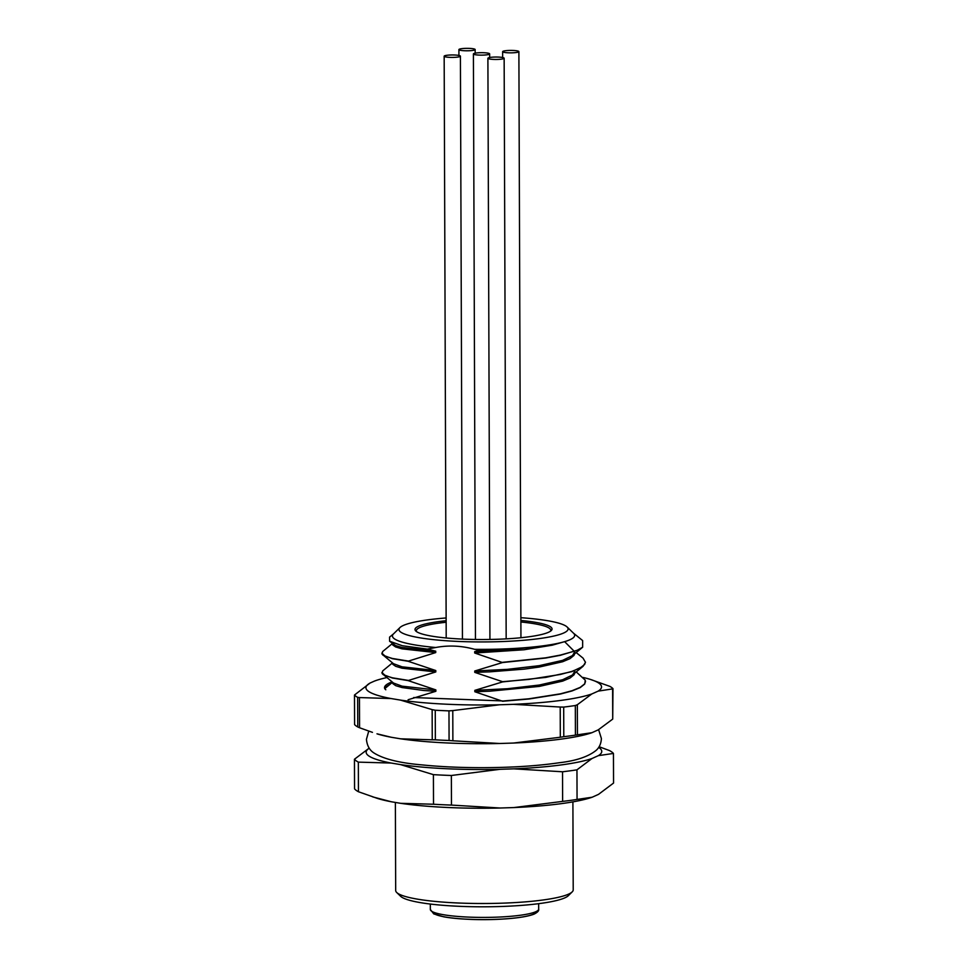 <?xml version="1.0" encoding="UTF-8"?>
<svg xmlns="http://www.w3.org/2000/svg" width="968" height="968" viewBox="0 0 968 968"><rect width="100%" height="100%" fill="white"/><g stroke="black" fill="none" stroke-linecap="round" stroke-linejoin="round"><path stroke-width="1.45" d="M573.395 633.084L582.639 640.574L582.639 647.229L577.243 650.242A101.822 15.294 179.8 0 1 574.181 651.234L564.622 641.651A91.113 13.685 179.8 0 1 538.607 646.394C521.111 648.838 501.412 650.242 479.523 650.629L474.683 649.334C461.615 645.704 448.632 645.087 435.721 647.495L427.311 649.092L402.349 645.741L389.62 641.24L389.584 637.113L393.698 633.713M474.683 649.334A91.113 13.685 -0.2 0 0 538.607 646.394L507.329 650L474.683 651.633L479.523 650.629M577.243 650.242L560.278 655.324L545.746 658.034L502.501 662.548L474.756 670.993L474.756 672.373L489.784 671.84L524.099 669.13L539.249 667.049L562.626 661.737L569.958 658.663L573.976 655.421L574.689 653.787M574.726 651.875L572.487 655.59L562.626 660.357L539.236 665.669L507.389 669.36L474.756 670.993M576.178 652.565L583.038 658.119L585.471 662.318L583.063 666.311L571.943 671.598L545.807 677.394L502.574 681.908L474.828 690.353L474.828 691.733L489.856 691.2L539.309 686.409L562.698 681.097L570.031 678.011L574.048 674.781L574.762 673.147M574.798 671.235L572.56 674.95L562.686 679.717L539.309 685.029L507.462 688.72L474.828 690.353M576.25 671.925L585.301 680.226L584.696 684.049L580.207 687.595L572.003 690.958L560.411 694.044L528.952 699.005L502.634 701.268L474.828 691.733M427.311 649.092L435.733 651.198L401.938 647.459L395.622 645.571L389.596 641.252M435.733 651.198L435.733 652.577L407.988 661.241L435.794 670.546L402.01 666.819L393.444 663.685L382.033 654.162L382.65 651.549L392.391 643.526M407.988 661.241L392.391 658.688L382.88 655.118M435.794 670.546L435.806 671.937L408.06 680.589L435.866 689.906L402.083 686.179L393.516 683.033L382.106 673.522L382.711 670.909L392.464 662.886M408.06 680.589L392.451 678.036L382.953 674.478M520.869 617.693A84.591 12.705 179.8 0 1 567.127 627.01L573.601 633.29A91.113 13.685 -0.2 0 1 564.622 641.651L552.183 645.196L524.027 649.77L474.695 653.013L502.501 662.548M574.181 651.234L560.278 655.106L545.746 657.816L502.501 662.33M585.471 662.1L584.624 664.471L580.135 668.017L571.943 671.381L560.351 674.466L528.879 679.427L502.574 681.69L474.756 672.373M585.531 681.46L584.696 683.832L580.207 687.377L572.003 690.741L560.411 693.826L528.952 698.787L502.634 701.038M407.988 661.023L392.391 658.47L385.325 656.292L381.803 653.134M435.733 652.577L401.95 648.838L395.622 646.951L392.681 644.93L392.476 643.587M408.06 680.371L392.451 677.818L385.385 675.652L381.864 672.494M435.806 671.937L402.01 668.198L395.694 666.311L392.742 664.278L392.536 662.947M435.866 689.906L435.866 691.285L423.778 690.499L402.083 687.558L395.755 685.671L392.814 683.638L392.609 682.307M435.866 691.285L408.121 699.731M474.683 651.633L474.695 653.013M567.127 627.01A84.591 12.705 179.8 0 1 483.576 641.929A84.591 12.705 179.8 0 1 399.929 627.591A84.591 12.705 179.8 0 1 403.378 625.437A84.591 12.705 179.8 0 1 446.127 617.959M399.929 627.591L393.492 633.919A91.113 13.685 -0.2 0 0 435.721 647.495M369.231 748.203A117.793 17.69 -0.2 0 0 391.217 763.05L358.341 762.131A130.535 19.614 179.8 0 1 354.445 759.251L354.554 788.847A130.535 19.614 -0.2 0 0 358.438 791.739L377.217 798.346A117.793 17.69 -0.2 0 0 391.35 801.77L400.643 803.319A117.793 17.69 -0.2 0 0 500.178 808.014L513.935 807.566L562.626 801.383A130.535 19.614 -0.2 0 0 577.061 799.435L592.138 797.233L598.514 794.365L613.555 783.051L613.446 753.443L598.369 755.645A117.793 17.69 -0.2 0 0 598.66 747.405M513.935 807.566A117.793 17.69 -0.2 0 0 591.037 797.596A117.793 17.69 -0.2 0 0 591.218 797.547M391.217 763.05L400.51 764.599A117.793 17.69 -0.2 0 0 500.045 769.306L513.802 768.846A117.793 17.69 -0.2 0 0 591.992 758.513L598.369 755.645M599.107 746.715L609.55 750.599A130.535 19.614 179.8 0 1 613.446 753.443M354.445 759.251L369.026 748.252M358.341 762.131L358.438 791.739M372.74 796.906L391.35 801.77M400.643 803.319L433.519 804.239A130.535 19.614 -0.2 0 0 451.463 805.086L500.178 808.014M500.045 769.306L451.354 775.489A130.535 19.614 179.8 0 1 433.41 774.642L433.519 804.239M433.41 774.642L400.51 764.599M451.354 775.489L451.463 805.086M591.992 758.513L576.952 769.838A130.535 19.614 179.8 0 1 562.529 771.774L562.626 801.383M562.529 771.774L513.802 768.846M576.952 769.838L577.061 799.435M591.037 797.596L592.138 797.233M395.38 802.436L395.682 890.487A88.766 13.334 -0.2 0 0 396.723 892.508A88.766 13.334 -0.2 0 0 476.813 903.483A88.766 13.334 -0.2 0 0 568.555 894.142A88.766 13.334 -0.2 0 0 572.185 891.891A88.766 13.334 -0.2 0 0 573.213 889.858L572.899 801.867M396.723 892.508L400.607 896.271A84.845 12.741 -0.2 0 0 477.163 906.774A84.845 12.741 -0.2 0 0 564.864 897.844A84.845 12.741 -0.2 0 0 568.325 895.69L572.185 891.891M520.881 620.464A68.534 10.297 179.8 0 1 551.276 630.555A68.534 10.297 179.8 0 1 483.576 639.521A68.534 10.297 179.8 0 1 415.804 631.027A68.534 10.297 179.8 0 1 418.599 626.163A68.534 10.297 179.8 0 1 446.139 620.73M416.591 631.656A67.228 10.103 179.8 0 1 446.139 622.255M520.881 621.988A67.228 10.103 179.8 0 1 550.502 631.184M392.113 681.895A99.208 14.907 -0.2 0 0 384.526 687.643A99.208 14.907 -0.2 0 0 384.877 688.877L385.796 689.785M502.344 700.917L413.699 697.553M583.063 677.455A117.793 17.69 179.8 0 1 590.625 679.5A117.793 17.69 179.8 0 1 598.151 691.128L591.775 693.983A117.793 17.69 179.8 0 1 513.367 704.329L499.597 704.777A117.793 17.69 179.8 0 1 400.437 700.094L391.132 698.557A117.793 17.69 179.8 0 1 370.066 683.045L374.555 681.036A117.793 17.69 179.8 0 1 376.794 680.25A117.793 17.69 179.8 0 1 386.789 677.588M590.625 679.5L609.913 686.397A130.535 19.614 179.8 0 1 612.962 688.623L612.72 719.091L598.284 729.836L591.908 732.703L575.428 735.123L575.319 705.527A130.535 19.614 179.8 0 1 563.691 707.088L563.787 736.684A130.535 19.614 -0.2 0 0 575.428 735.123M590.988 733.018A117.793 17.69 179.8 0 1 590.807 733.078A117.793 17.69 179.8 0 1 513.5 743.049L499.73 743.497A117.793 17.69 179.8 0 1 400.57 738.814L391.266 737.265A117.793 17.69 179.8 0 1 376.988 733.817L391.266 737.265M513.5 743.049L560.315 737.229L560.218 707.039L513.367 704.329M499.597 704.777L452.782 710.597L452.879 740.786L499.73 743.497M435.358 739.83A130.535 19.614 -0.2 0 0 449.079 740.484L448.971 710.875A130.535 19.614 179.8 0 1 435.261 710.234L435.358 739.83L432.248 739.806L432.139 709.617L400.437 700.094M400.57 738.814L432.248 739.806M391.132 698.557L359.455 697.565L359.564 727.755L372.45 732.365M357.652 697.359A130.535 19.614 179.8 0 1 354.482 695.024L354.591 724.621A130.535 19.614 -0.2 0 0 357.761 726.956L357.652 697.359L359.455 697.565M374.555 681.036L376.794 680.25M354.482 695.024L370.066 683.045M591.775 693.983L577.339 704.728L577.448 734.93M590.807 733.078L591.908 732.703M612.72 719.091L612.611 688.901L598.151 691.128M390.6 683.832L384.538 687.788M563.787 736.684L560.315 737.229M452.879 740.786L449.079 740.484M359.564 727.755L357.761 726.956M560.218 707.039L563.691 707.088M575.319 705.527L577.339 704.728M448.971 710.875L452.782 710.597M432.139 709.617L435.261 710.234M513.367 50.469A8.119 1.222 -0.2 0 0 502.646 51.655A8.119 1.222 -0.2 0 0 508.176 52.792A8.119 1.222 -0.2 0 0 518.884 51.606A8.119 1.222 -0.2 0 0 513.367 50.469M469.625 48.4A8.119 1.222 -0.2 0 0 458.905 49.598A8.119 1.222 -0.2 0 0 464.434 50.735A8.119 1.222 -0.2 0 0 475.155 49.537A8.119 1.222 -0.2 0 0 469.625 48.4M454.887 55.019A8.119 1.222 -0.2 0 0 444.167 56.217A8.119 1.222 -0.2 0 0 449.696 57.354A8.119 1.222 -0.2 0 0 460.417 56.156A8.119 1.222 -0.2 0 0 454.887 55.019M498.617 57.088A8.119 1.222 -0.2 0 0 487.896 58.274A8.119 1.222 -0.2 0 0 493.426 59.411A8.119 1.222 -0.2 0 0 504.146 58.225A8.119 1.222 -0.2 0 0 498.617 57.088M484.121 52.744A8.119 1.222 -0.2 0 0 473.4 53.942A8.119 1.222 -0.2 0 0 478.93 55.079A8.119 1.222 -0.2 0 0 489.651 53.881A8.119 1.222 -0.2 0 0 484.121 52.744M430.324 904.039L430.336 909.46A54.172 8.143 -0.2 0 0 484.544 917.41A54.172 8.143 -0.2 0 0 538.68 909.085L538.668 903.664M432.962 911.953A51.558 7.744 -0.2 0 0 484.544 919.6A51.558 7.744 -0.2 0 0 536.078 911.59M430.336 909.46L433.761 913.901L443.574 916.781C450.677 918.087 459.594 918.947 470.339 919.382C491.938 920.338 522.079 918.813 534.034 914.143C537.603 912.352 539.152 910.67 538.68 909.085M582.651 647.241L572.487 655.59M583.063 666.311L572.56 674.95M384.756 688.635L392.536 682.246M368.735 731.13L366.436 739.334C367.041 745.529 369.461 750.019 373.696 752.801C383.328 758.972 399.554 763.014 422.351 764.926C440.392 766.753 460.296 767.66 482.076 767.672C511.649 767.588 537.337 765.954 559.117 762.76C576.045 760.836 588.459 756.649 596.349 750.2C599.458 747.32 601.14 743.424 601.394 738.511L598.611 729.654M502.646 51.655L502.658 57.523M518.884 51.606L520.941 637.73M458.905 49.598L458.929 55.454M475.155 49.537L475.167 53.167M444.167 56.217L446.2 637.985M460.417 56.156L462.45 639.098M487.896 58.274L489.929 639.461M504.146 58.225L506.167 638.868M473.4 53.942L475.445 639.473M489.651 53.881L489.663 57.511"/></g></svg>
